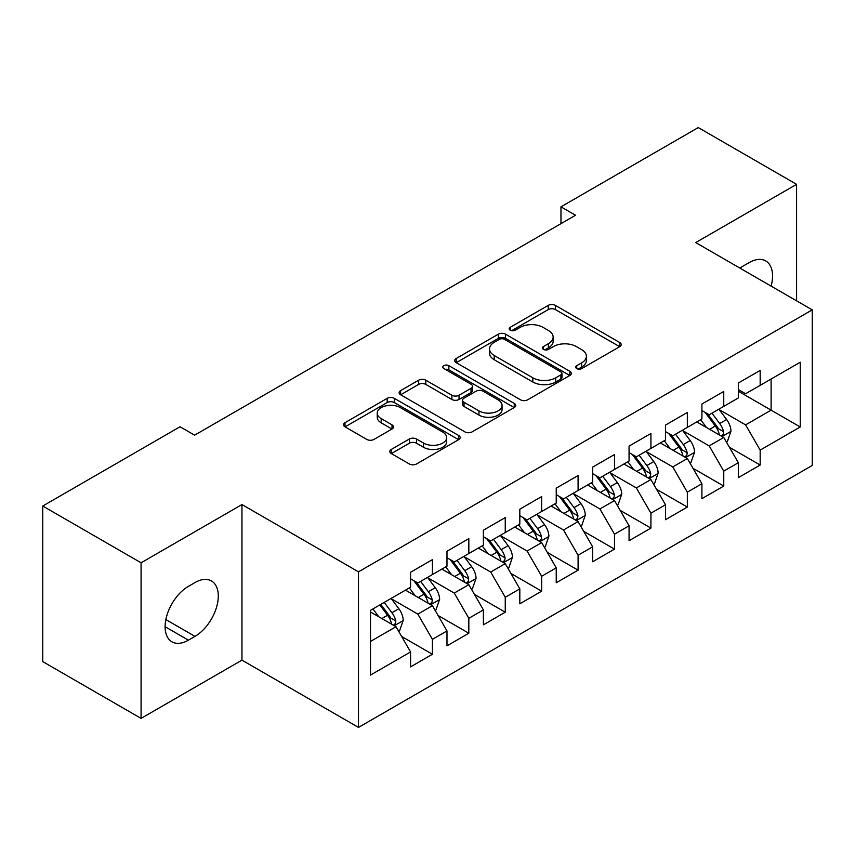 <?xml version="1.0" encoding="UTF-8"?>
<svg xmlns="http://www.w3.org/2000/svg" width="855" height="855" viewBox="0 0 855 855"><rect width="100%" height="100%" fill="white"/><g stroke="black" fill="none" stroke-linecap="round" stroke-linejoin="round"><path stroke-width="1.28" d="M576.73 368.58A3.538 2.041 0 0 0 581.731 368.58L619.715 346.66A5.055 2.918 0 0 0 621.2 344.597A5.055 2.918 0 0 0 619.715 342.524L555.376 305.385A5.055 2.918 0 0 0 548.226 305.385L510.243 327.305A3.538 2.041 0 0 0 509.206 328.748A3.538 2.041 0 0 0 510.243 330.201A3.538 2.041 0 0 0 515.244 330.201L520.161 327.358A16.181 9.341 0 0 1 543.043 327.358L548.408 330.458A16.181 9.341 0 0 1 553.142 337.062A16.181 9.341 0 0 1 548.408 343.667L543.491 346.499A3.538 2.041 0 0 0 542.455 347.942A3.538 2.041 0 0 0 543.491 349.396A3.538 2.041 0 0 0 548.493 349.396L553.409 346.553A16.181 9.341 0 0 1 576.281 346.553L581.646 349.652A16.181 9.341 0 0 1 586.38 356.257A16.181 9.341 0 0 1 581.646 362.862L576.73 365.694A3.538 2.041 0 0 0 575.693 367.137A3.538 2.041 0 0 0 576.73 368.58L576.73 365.694M391.301 449.431A5.055 2.918 0 0 0 389.816 451.493A5.055 2.918 0 0 0 391.301 453.556L409.353 463.987A5.055 2.918 0 0 0 416.503 463.987L458.675 439.63A5.055 2.918 0 0 0 460.161 437.568A5.055 2.918 0 0 0 458.675 435.505L394.337 398.355A5.055 2.918 0 0 0 387.187 398.355L345.003 422.701A5.055 2.918 0 0 0 343.528 424.775A5.055 2.918 0 0 0 345.003 426.837L366.816 439.427A5.055 2.918 0 0 0 373.966 439.427L392.018 428.996A5.055 2.918 0 0 0 393.492 426.934A5.055 2.918 0 0 0 392.018 424.871L381.202 418.629A13.52 7.813 0 0 1 377.237 413.115A13.52 7.813 0 0 1 385.584 405.901A13.52 7.813 0 0 1 400.322 407.589L442.687 432.042A13.52 7.813 0 0 1 446.641 437.568A13.52 7.813 0 0 1 438.294 444.782A13.52 7.813 0 0 1 423.556 443.082L416.503 439.01A5.055 2.918 0 0 0 409.353 439.01L391.301 449.431L391.301 453.556M141.075 562.793L141.075 718.392L241.954 660.145L241.954 504.557L141.075 562.793L42.75 506.032L180.042 426.763L194.609 435.174L575.533 215.246L560.966 206.835L560.966 223.657M241.954 504.557L358.491 571.835L812.25 309.863L812.25 465.451L358.491 727.423L358.491 571.835M796.593 300.821L796.593 184.338L695.714 242.585L812.25 309.863M796.593 184.338L698.268 127.577L560.966 206.835M520.524 399.798A5.055 2.918 0 0 0 527.674 399.798L569.847 375.441A5.055 2.918 0 0 0 571.332 373.379A5.055 2.918 0 0 0 569.847 371.316L505.508 334.166A5.055 2.918 0 0 0 498.358 334.166L456.175 358.523A5.055 2.918 0 0 0 454.7 360.586A5.055 2.918 0 0 0 456.175 362.648L520.524 399.798M445.263 369.349A3.538 2.041 0 0 1 448.854 369.852L448.854 365.641L514.261 403.41A5.055 2.918 0 0 1 515.747 405.473A5.055 2.918 0 0 1 514.261 407.536L472.088 431.893A5.055 2.918 0 0 1 464.938 431.893L400.589 394.743L400.589 390.617A5.055 2.918 0 0 0 399.114 392.68A5.055 2.918 0 0 0 400.589 394.743M400.589 390.617L418.64 380.197A5.055 2.918 0 0 1 425.79 380.197L451.889 395.256A5.055 2.918 0 0 0 459.039 395.256L471.009 388.341A5.055 2.918 0 0 0 472.494 386.278A5.055 2.918 0 0 0 471.009 384.216L443.841 368.537A3.538 2.041 0 0 1 442.805 367.084A3.538 2.041 0 0 1 444.995 365.203A3.538 2.041 0 0 1 448.854 365.641M738.325 391.227L771.103 410.154L771.103 379.032L800.237 362.221L760.17 385.349L760.17 370.418L738.325 383.029L738.325 397.96L723.758 406.371L723.758 391.44L701.902 404.052L701.902 418.982L687.335 427.393L687.335 412.463L665.489 425.085L665.489 440.004L650.922 448.415L650.922 433.496L629.066 446.107L629.066 461.037L614.499 469.448L614.499 454.518L592.654 467.129L592.654 482.06L578.087 490.471L578.087 475.54L556.231 488.162L556.231 503.082L541.664 511.493L541.664 496.563L519.819 509.185L519.819 524.115L505.252 532.526L505.252 517.596L483.396 530.207L483.396 545.137L468.829 553.548L468.829 538.618L446.983 551.229L446.983 566.16L432.416 574.571L432.416 559.64L410.571 572.262L410.571 587.193L370.504 610.32L370.504 675.076L410.571 651.948L396.004 626.715L370.504 611.998M800.237 362.221L800.237 426.976L760.17 450.104L745.603 424.871L719.205 409.63M729.401 447.261L760.17 465.035L760.17 450.104M760.17 465.035L738.325 477.646L738.325 462.715L723.758 471.126L709.19 445.893L682.782 430.653M692.988 468.294L723.758 486.057L723.758 471.126M723.758 486.057L701.902 498.668L701.902 483.748L687.335 492.149L672.767 466.926L646.369 451.675M656.565 489.317L687.335 507.079L687.335 492.149M687.335 507.079L665.489 519.701L665.489 504.771L650.922 513.182L636.355 487.949L609.946 472.708M620.153 510.339L650.922 528.112L650.922 513.182M650.922 528.112L629.066 540.723L629.066 525.793L614.499 534.204L599.932 508.971L573.534 493.73M583.73 531.361L614.499 549.134L614.499 534.204M614.499 549.134L592.654 561.746L592.654 546.815L578.087 555.226L563.52 530.004L537.111 514.753M547.318 552.394L578.087 570.157L578.087 555.226M578.087 570.157L556.231 582.768L556.231 567.848L541.664 576.259L527.097 551.026L500.699 535.786M510.895 573.416L541.664 591.179L541.664 576.259M541.664 591.179L519.819 603.801L519.819 588.871L505.252 597.282L490.685 572.048L464.286 556.808M474.482 594.439L505.252 612.212L505.252 597.282M505.252 612.212L483.396 624.823L483.396 609.893L468.829 618.304L454.262 593.071L427.863 577.83M438.059 615.472L468.829 633.234L468.829 618.304M468.829 633.234L446.983 645.846L446.983 630.926L432.416 639.326L417.849 614.104L391.451 598.853M401.647 636.494L432.416 654.257L432.416 639.326M432.416 654.257L410.571 666.879L410.571 651.948M410.571 578.782L417.849 582.982L432.416 574.571M370.504 641.432L396.004 626.715M446.983 557.749L454.262 561.959L468.829 553.548M417.849 614.104L432.416 605.693L405.462 590.132M446.983 630.926L432.416 605.693M483.396 536.726L490.685 540.937L505.252 532.526M454.262 593.071L468.829 584.67L441.885 569.109M483.396 609.893L468.829 584.67M519.819 515.704L527.097 519.904L541.664 511.493M490.685 572.048L505.252 563.637L478.298 548.076M519.819 588.871L505.252 563.637M556.231 494.671L563.52 498.882L578.087 490.471M527.097 551.026L541.664 542.615L514.721 527.054M556.231 567.848L541.664 542.615M592.654 473.649L599.932 477.86L614.499 469.448M563.52 530.004L578.087 521.593L551.133 506.032M592.654 546.815L578.087 521.593M629.066 452.626L636.355 456.827L650.922 448.415M599.932 508.971L614.499 500.56L587.556 485.009M629.066 525.793L614.499 500.56M665.489 431.604L672.767 435.804L687.335 427.393M636.355 487.949L650.922 479.537L623.968 463.976M665.489 504.771L650.922 479.537M701.902 410.571L709.19 414.782L723.758 406.371M672.767 466.926L687.335 458.515L660.391 442.954M701.902 483.748L687.335 458.515M738.325 389.549L745.603 393.749L760.17 385.349M709.19 445.893L723.758 437.482L696.804 421.932M738.325 462.715L723.758 437.482M42.75 506.032L42.75 661.62L141.075 718.392M241.954 660.145L358.491 727.423M745.603 424.871L771.103 410.154L800.237 426.976M771.125 286.115A32.96 19.034 120 0 0 765.727 260.925A32.96 19.034 120 0 0 749.247 262.56L742.696 266.343A32.96 19.034 120 0 0 739.938 268.117M188.421 586.348A32.96 19.034 120 0 0 166.885 615.397A32.96 19.034 120 0 0 171.941 641.806A32.96 19.034 120 0 0 188.421 640.171L194.972 636.387A32.96 19.034 120 0 0 216.507 607.339A32.96 19.034 120 0 0 211.452 580.93A32.96 19.034 120 0 0 194.972 582.565L188.421 586.348M578.151 369.082L581.646 367.062A16.181 9.341 0 0 0 586.38 360.457L586.38 356.257M553.142 337.062L553.142 341.263A16.181 9.341 0 0 1 548.408 347.867L544.902 349.887M619.651 346.692L555.376 309.585A5.055 2.918 0 0 0 548.226 309.585L511.653 330.693M569.783 375.484L505.508 338.377A5.055 2.918 0 0 0 498.358 338.377L456.249 362.691M560.912 374.821A3.538 2.041 0 0 0 561.949 373.379A3.538 2.041 0 0 0 560.912 371.936L504.439 339.328A3.538 2.041 0 0 0 499.427 339.328L494.243 342.321A16.181 9.341 0 0 0 489.509 348.926A16.181 9.341 0 0 0 494.243 355.53L532.857 377.814A16.181 9.341 0 0 0 555.729 377.814L560.912 374.821L560.912 379.032A3.538 2.041 0 0 0 561.949 377.589L561.949 373.379M489.509 348.926L489.509 353.136A16.181 9.341 0 0 0 494.243 359.731L494.243 355.53M560.912 379.032L555.729 382.025A16.181 9.341 0 0 1 532.857 382.025L494.243 359.731M400.664 394.786L418.64 384.397L418.64 380.197M472.494 386.278L472.494 390.489A5.055 2.918 0 0 1 471.009 392.552L459.039 399.467A5.055 2.918 0 0 1 451.889 399.467L425.79 384.397A5.055 2.918 0 0 0 418.64 384.397M448.854 369.852L514.197 407.579M478.971 410.892A13.52 7.813 0 0 0 493.698 412.58A13.52 7.813 0 0 0 502.056 405.366A13.52 7.813 0 0 0 498.091 399.851L483.171 391.237A5.055 2.918 0 0 0 476.021 391.237L464.041 398.152A5.055 2.918 0 0 0 462.566 400.215A5.055 2.918 0 0 0 464.041 402.278L478.971 410.892L478.971 415.092A13.52 7.813 0 0 0 493.698 416.791A13.52 7.813 0 0 0 502.056 409.577L502.056 405.366M462.566 400.215L462.566 404.415A5.055 2.918 0 0 0 464.041 406.478L464.041 402.278M478.971 415.092L464.041 406.478M446.641 437.568L446.641 441.768A13.52 7.813 0 0 1 438.294 448.982A13.52 7.813 0 0 1 423.556 447.293L416.503 443.211A5.055 2.918 0 0 0 409.353 443.211L391.366 453.599M377.237 413.115L377.237 417.315A13.52 7.813 0 0 0 381.202 422.84L381.202 418.629M391.943 429.039L381.202 422.84M458.611 439.673L394.337 402.555A5.055 2.918 0 0 0 387.187 402.555L345.078 426.869M726.451 442.153L727.327 441.65L730.961 431.134A13.648 7.877 -120 0 0 726.611 419.516L718.873 409.192M706.54 427.553L700.662 419.698M697.915 422.573L697.242 421.675M721.182 436.007L723.298 434.105L723.597 431.722A13.648 7.877 -120 0 0 719.686 423.514L711.959 413.179M707.534 413.831L717.089 426.581A6.958 4.019 60 0 1 718.36 428.697L723.597 431.722M705.14 412.441L715.325 426.036A13.648 7.877 60 0 1 719.226 434.244L719.504 435.035M690.038 463.186L690.904 462.673L694.549 452.167A13.648 7.877 -120 0 0 690.188 440.539L682.461 430.215M670.128 448.576L664.25 440.731M661.492 443.595L660.83 442.698M684.77 457.03L686.886 455.127L687.174 452.744A13.648 7.877 -120 0 0 683.273 444.536L675.536 434.212M671.122 434.853L680.676 447.603A6.958 4.019 60 0 1 681.937 449.719L687.174 452.744M668.717 433.464L678.902 447.058A13.648 7.877 60 0 1 682.814 455.266L683.081 456.057M653.615 484.208L654.492 483.706L658.126 473.189A13.648 7.877 -120 0 0 653.776 461.561L646.038 451.237M633.715 469.598L627.827 461.753M625.08 464.618L624.407 463.731M648.346 478.052L650.463 476.15L650.762 473.766A13.648 7.877 -120 0 0 646.85 465.558L639.123 455.234M634.699 455.875L644.253 468.636A6.958 4.019 60 0 1 645.525 470.742L650.762 473.766M632.305 454.497L642.49 468.08A13.648 7.877 60 0 1 646.391 476.288L646.669 477.079M617.203 505.23L618.069 504.728L621.713 494.211A13.648 7.877 -120 0 0 617.353 482.594L609.626 472.259M597.292 490.631L591.414 482.776M588.668 485.64L587.994 484.753M611.934 499.074L614.05 497.172L614.35 494.799A13.648 7.877 -120 0 0 610.438 486.591L602.7 476.256M598.286 476.898L607.841 489.659A6.958 4.019 60 0 1 609.102 491.775L614.35 494.799M595.882 475.519L606.067 489.113A13.648 7.877 60 0 1 609.978 497.321L610.246 498.112M580.78 526.253L581.657 525.75L585.29 515.234A13.648 7.877 -120 0 0 580.94 503.616L573.203 493.292M560.88 511.653L554.991 503.798M552.245 506.673L551.571 505.775M575.511 520.107L577.627 518.205L577.927 515.822A13.648 7.877 -120 0 0 574.026 507.614L566.288 497.289M561.863 497.931L571.429 510.681A6.958 4.019 60 0 1 572.69 512.797L577.927 515.822M559.469 496.541L569.654 510.136A13.648 7.877 60 0 1 573.555 518.344L573.833 519.135M544.368 547.286L545.234 546.773L548.878 536.267A13.648 7.877 -120 0 0 544.517 524.639L536.79 514.315M524.457 532.676L518.579 524.831M515.832 527.695L515.159 526.798M539.099 541.13L541.215 539.227L541.514 536.844A13.648 7.877 -120 0 0 537.603 528.636L529.865 518.312M525.451 518.953L535.006 531.714A6.958 4.019 60 0 1 536.267 533.819L541.514 536.844M523.046 517.564L533.231 531.158A13.648 7.877 60 0 1 537.143 539.366L537.421 540.157M507.945 568.308L508.821 567.806L512.455 557.289A13.648 7.877 -120 0 0 508.105 545.672L500.367 535.337M488.045 553.698L482.156 545.853M479.409 548.718L478.736 547.831M502.676 562.152L504.792 560.249L505.091 557.866A13.648 7.877 -120 0 0 501.19 549.658L493.453 539.334M489.039 539.975L498.593 552.736A6.958 4.019 60 0 1 499.854 554.842L505.091 557.866M486.634 538.597L496.819 552.18A13.648 7.877 60 0 1 500.72 560.399L500.998 561.179M471.533 589.33L472.398 588.828L476.043 578.311A13.648 7.877 -120 0 0 471.693 566.694L463.955 556.37M451.622 574.731L445.744 566.876M442.997 569.751L442.324 568.853M466.264 583.185L468.38 581.282L468.679 578.899A13.648 7.877 -120 0 0 464.767 570.691L457.03 560.356M452.616 561.008L462.17 573.758A6.958 4.019 60 0 1 463.431 575.875L468.679 578.899M450.211 559.619L460.396 573.213A13.648 7.877 60 0 1 464.308 581.421L464.586 582.212M435.11 610.363L435.986 609.85L439.63 599.344A13.648 7.877 -120 0 0 435.27 587.716L427.532 577.392M415.209 595.753L409.321 587.909M406.574 590.773L405.911 589.875M429.841 604.207L431.957 602.305L432.256 599.921A13.648 7.877 -120 0 0 428.355 591.713L420.617 581.389M416.203 582.031L425.758 594.781A6.958 4.019 60 0 1 427.019 596.897L432.256 599.921M413.799 580.641L423.984 594.236A13.648 7.877 60 0 1 427.885 602.444L428.163 603.235M398.697 631.385L399.563 630.883L403.207 620.367A13.648 7.877 -120 0 0 398.858 608.739L391.12 598.414M378.786 616.776L372.908 608.931M393.428 625.229L395.544 623.327L395.844 620.944A13.648 7.877 -120 0 0 391.932 612.736L384.194 602.412M380.774 604.389L389.335 615.814A6.958 4.019 60 0 1 390.596 617.919L395.844 620.944M379.823 604.934L387.561 615.258A13.648 7.877 60 0 1 391.472 623.466L391.75 624.257M581.646 367.062L581.646 362.862M543.491 349.396L543.491 346.499M548.408 347.867L548.408 343.667M510.243 330.201L510.243 327.305M548.226 309.585L548.226 305.385M555.376 309.585L555.376 305.385M619.715 346.66L619.715 342.524M456.175 362.648L456.175 358.523M498.358 338.377L498.358 334.166M505.508 338.377L505.508 334.166M569.847 375.441L569.847 371.316M532.857 382.025L532.857 377.814M555.729 382.025L555.729 377.814M425.79 384.397L425.79 380.197M451.889 399.467L451.889 395.256M459.039 399.467L459.039 395.256M471.009 392.552L471.009 388.341M514.261 407.536L514.261 403.41M409.353 443.211L409.353 439.01M416.503 443.211L416.503 439.01M423.556 447.293L423.556 443.082M392.018 428.996L392.018 424.871M345.003 426.837L345.003 422.701M387.187 402.555L387.187 398.355M394.337 402.555L394.337 398.355M458.675 439.63L458.675 435.505M165.111 626.715L188.421 640.171M165.849 619.576L194.972 636.387M722.048 436.499L730.875 431.401M719.686 423.514L726.611 419.516M709.618 429.328L715.325 426.036M685.625 457.521L694.463 452.423M683.273 444.536L690.188 440.539M673.206 450.35L678.902 447.058M649.212 478.554L658.04 473.456M646.85 465.558L653.776 461.561M636.783 471.372L642.49 468.08M612.789 499.577L621.628 494.479M610.438 486.591L617.353 482.594M600.37 492.405L606.067 489.113M576.377 520.599L585.205 515.501M574.026 507.614L580.94 503.616M563.947 513.428L569.654 510.136M539.954 541.621L548.792 536.523M537.603 528.636L544.517 524.639M527.535 534.45L533.231 531.158M503.542 562.654L512.369 557.556M501.19 549.658L508.105 545.672M491.112 555.483L496.819 552.18M467.119 583.676L475.957 578.579M464.767 570.691L471.693 566.694M454.7 576.505L460.396 573.213M430.706 604.699L439.534 599.601M428.355 591.713L435.27 587.716M418.277 597.527L423.984 594.236M394.283 625.732L403.122 620.634M391.932 612.736L398.858 608.739M381.864 618.55L387.561 615.258"/></g></svg>
